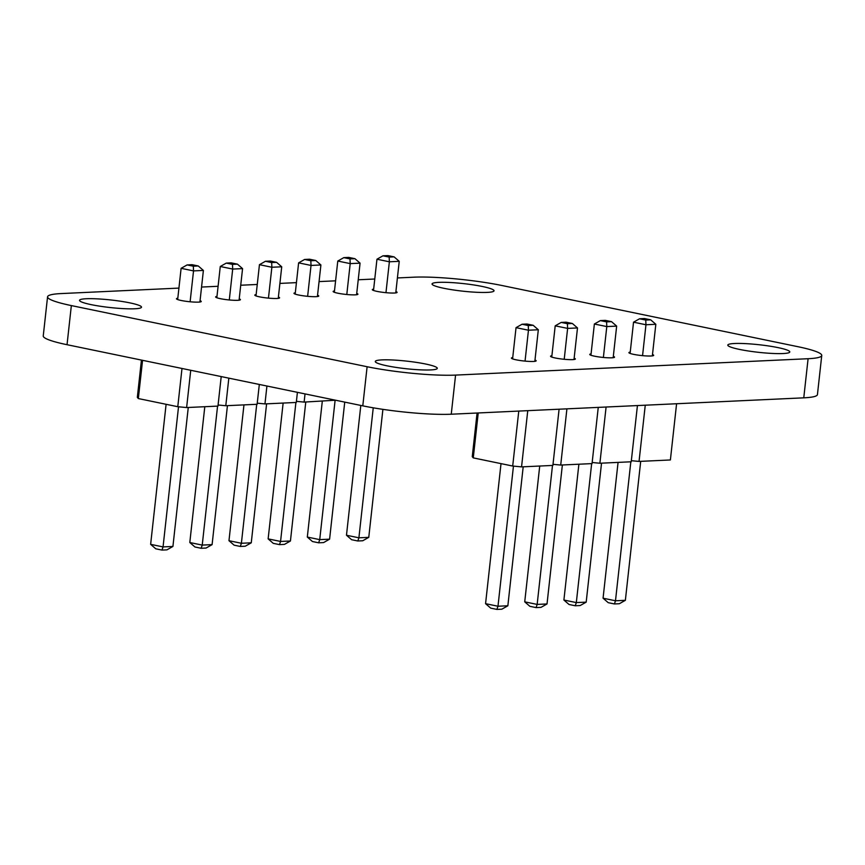 <?xml version="1.0" encoding="UTF-8"?>
<svg xmlns="http://www.w3.org/2000/svg" width="865" height="865" viewBox="0 0 865 865"><rect width="100%" height="100%" fill="white"/><g stroke="black" fill="none" stroke-linecap="round" stroke-linejoin="round"><path stroke-width="1.3" d="M397.403 277.946L413.74 277.189A63.34 7.72 -173.7 0 1 502.208 285.558L797.962 346.703A63.34 7.72 -173.7 0 1 821.75 355.472A63.34 7.72 -173.7 0 1 808.094 358.716L455.574 375.096A63.34 7.72 -173.7 0 1 367.117 366.728L71.352 305.583A63.34 7.72 -173.7 0 1 47.564 296.814A63.34 7.72 -173.7 0 1 61.231 293.57L178.925 288.099M821.75 355.472L817.436 394.602A63.34 7.72 -173.7 0 1 803.769 397.835L451.249 414.216A63.34 7.72 -173.7 0 1 362.792 405.847L67.038 344.703A63.34 7.72 -173.7 0 1 43.25 335.934L47.564 296.814M201.567 287.05L218.088 286.283M240.73 285.234L257.262 284.466M279.903 283.406L296.436 282.639M319.066 281.59L335.598 280.822M358.24 279.773L374.772 279.006M443.767 288.272A31.172 3.795 6.3 0 0 476.323 292.273A31.172 3.795 6.3 0 0 494.023 290.802A31.172 3.795 6.3 0 0 463.456 283.601A31.172 3.795 6.3 0 0 432.057 283.958A31.172 3.795 6.3 0 0 443.767 288.272M334.485 290.943A12.467 1.525 6.3 0 0 333.144 291.473A12.467 1.525 6.3 0 0 337.826 293.203A12.467 1.525 6.3 0 0 350.844 294.803A12.467 1.525 6.3 0 0 357.926 294.208A12.467 1.525 6.3 0 0 356.737 293.408M373.648 289.126A12.467 1.525 6.3 0 0 372.307 289.656A12.467 1.525 6.3 0 0 376.989 291.375A12.467 1.525 6.3 0 0 390.018 292.976A12.467 1.525 6.3 0 0 397.089 292.392A12.467 1.525 6.3 0 0 395.9 291.581M630.239 352.098A12.467 1.525 6.3 0 0 628.898 352.617A12.467 1.525 6.3 0 0 633.58 354.347A12.467 1.525 6.3 0 0 646.598 355.947A12.467 1.525 6.3 0 0 653.68 355.353A12.467 1.525 6.3 0 0 652.491 354.553M739.521 349.417A31.172 3.795 6.3 0 0 772.077 353.428A31.172 3.795 6.3 0 0 789.777 351.947A31.172 3.795 6.3 0 0 759.211 344.746A31.172 3.795 6.3 0 0 727.811 345.103A31.172 3.795 6.3 0 0 739.521 349.417M295.311 292.77A12.467 1.525 6.3 0 0 293.97 293.289A12.467 1.525 6.3 0 0 298.652 295.019A12.467 1.525 6.3 0 0 311.681 296.619A12.467 1.525 6.3 0 0 318.752 296.025A12.467 1.525 6.3 0 0 317.563 295.225M591.076 353.915A12.467 1.525 6.3 0 0 589.735 354.434A12.467 1.525 6.3 0 0 594.417 356.164A12.467 1.525 6.3 0 0 607.435 357.764A12.467 1.525 6.3 0 0 614.518 357.18A12.467 1.525 6.3 0 0 613.317 356.369M256.148 294.587A12.467 1.525 6.3 0 0 254.807 295.116A12.467 1.525 6.3 0 0 259.489 296.836A12.467 1.525 6.3 0 0 272.507 298.436A12.467 1.525 6.3 0 0 279.59 297.852A12.467 1.525 6.3 0 0 278.4 297.041M216.974 296.403A12.467 1.525 6.3 0 0 215.634 296.933A12.467 1.525 6.3 0 0 220.315 298.663A12.467 1.525 6.3 0 0 233.345 300.263A12.467 1.525 6.3 0 0 240.416 299.668A12.467 1.525 6.3 0 0 239.227 298.868M91.247 304.653A31.172 3.795 6.3 0 0 123.803 308.654A31.172 3.795 6.3 0 0 141.503 307.183A31.172 3.795 6.3 0 0 110.936 299.982A31.172 3.795 6.3 0 0 79.537 300.339A31.172 3.795 6.3 0 0 91.247 304.653M512.729 357.559A12.467 1.525 6.3 0 0 511.399 358.078A12.467 1.525 6.3 0 0 516.081 359.808A12.467 1.525 6.3 0 0 529.099 361.408A12.467 1.525 6.3 0 0 536.181 360.813A12.467 1.525 6.3 0 0 534.981 360.013M551.902 355.731A12.467 1.525 6.3 0 0 550.562 356.261A12.467 1.525 6.3 0 0 555.244 357.98A12.467 1.525 6.3 0 0 568.262 359.581A12.467 1.525 6.3 0 0 575.344 358.997A12.467 1.525 6.3 0 0 574.155 358.186M177.812 298.23A12.467 1.525 6.3 0 0 176.471 298.749A12.467 1.525 6.3 0 0 181.153 300.479A12.467 1.525 6.3 0 0 194.171 302.08A12.467 1.525 6.3 0 0 201.253 301.485A12.467 1.525 6.3 0 0 200.053 300.685M387.001 365.808A31.172 3.795 6.3 0 0 419.557 369.809A31.172 3.795 6.3 0 0 437.268 368.328A31.172 3.795 6.3 0 0 406.701 361.127A31.172 3.795 6.3 0 0 375.302 361.483A31.172 3.795 6.3 0 0 387.001 365.808M478.226 412.973L473.263 457.888L472.258 456.688L477.08 413.027M518.773 411.08L512.696 466.04L473.263 457.888M676.592 403.75L670.386 459.964L639.051 461.423L631.342 460.688M637.429 405.566L631.223 461.78L599.888 463.24L592.168 462.505M598.256 407.393L592.049 463.608L560.715 465.056L553.005 464.332M559.093 409.21L552.886 465.424L521.552 466.884L512.696 466.04M527.758 410.67L521.552 466.884M566.921 408.842L560.715 465.056M606.095 407.026L599.888 463.24M645.258 405.209L639.051 461.423M590.925 355.245L594.374 324.007L606.798 326.581L603.381 357.461M594.374 324.007L600.375 320.601L606.592 321.888L606.798 326.581L616.659 326.116L613.177 357.699M630.088 353.428L633.537 322.191L645.96 324.753L655.832 324.299L652.34 355.883M655.832 324.299L650.696 319.834L645.755 320.061L645.96 324.753L642.554 355.645M512.588 358.889L516.037 327.651L528.461 330.214L538.322 329.76L534.84 361.343M538.322 329.76L533.186 325.294L528.255 325.521L528.461 330.214L525.044 361.105M551.751 357.061L555.2 325.835L567.624 328.397L564.218 359.289M555.2 325.835L561.212 322.418L567.418 323.705L567.624 328.397L577.496 327.943L574.003 359.516M591.66 463.618L576.317 602.591L575.247 605.77L569.04 604.494L563.904 600.029L576.317 602.591L586.189 602.137L580.177 605.543L575.247 605.77M578.89 464.213L563.904 600.029M601.532 463.164L586.189 602.137M640.705 461.337L625.363 600.321L615.491 600.775L614.42 603.954L619.351 603.727L625.363 600.321M630.834 461.802L615.491 600.775L603.067 598.202L608.203 602.667L614.42 603.954M618.064 462.397L603.067 598.202M523.195 466.797L507.852 605.781L497.981 606.235L496.91 609.414L501.841 609.187L507.852 605.781M513.453 466.116L497.981 606.235L485.568 603.673L490.704 608.127L496.91 609.414M501.019 463.629L485.568 603.673M552.497 465.446L537.154 604.419L536.084 607.598L529.867 606.311L524.731 601.845L537.154 604.419L547.026 603.954L541.014 607.36L536.084 607.598M539.728 466.03L524.731 601.845M562.369 464.981L547.026 603.954M616.659 326.116L611.523 321.65L605.316 320.374L600.375 320.601M611.523 321.65L606.592 321.888M633.537 322.191L639.549 318.785L645.755 320.061M650.696 319.834L644.479 318.547L639.549 318.785M516.037 327.651L522.038 324.245L528.255 325.521M533.186 325.294L526.98 324.007L522.038 324.245M577.496 327.943L572.36 323.478L566.143 322.191L561.212 322.418M572.36 323.478L567.418 323.705M335.512 400.214L304.123 402.095L296.414 401.36M297.409 392.332L296.295 402.452L264.96 403.912L257.24 403.187M259.316 384.46L257.121 404.279L225.787 405.728L218.077 405.004M221.213 376.578L217.958 406.096L186.624 407.556L177.779 406.712L138.335 398.56L137.33 397.359L141.438 360.089M305.031 393.91L304.123 402.095M266.928 386.028L264.96 403.912M228.836 378.156L225.787 405.728M190.733 370.274L186.624 407.556M181.996 368.468L177.779 406.712M142.563 360.316L138.335 398.56M385.963 292.684L389.369 261.792L376.956 259.219L373.507 290.456M399.241 261.327L394.105 256.873L389.164 257.1L389.369 261.792L399.241 261.327L395.759 292.911M307.626 296.317L311.032 265.436L298.609 262.863L295.17 294.1M320.904 264.971L315.768 260.506L310.827 260.743L311.032 265.436L320.904 264.971L317.412 296.554M346.789 294.5L350.206 263.609L337.782 261.046L334.333 292.273M360.067 263.155L354.931 258.689L350.001 258.916L350.206 263.609L360.067 263.155L356.585 294.738M190.116 301.777L193.533 270.896L181.109 268.323L177.66 299.56M181.109 268.323L187.11 264.917L193.328 266.204L193.533 270.896L203.394 270.431L199.912 302.015M229.29 299.96L232.696 269.069L242.568 268.615L239.075 300.198M242.568 268.615L237.432 264.149L232.49 264.376L232.696 269.069L220.272 266.507L216.834 297.744M268.453 298.144L271.87 267.253L259.446 264.679L255.997 295.917M259.446 264.679L265.447 261.273L271.664 262.56L271.87 267.253L281.731 266.798L278.249 298.371M360.813 405.436L346.476 535.24L351.612 539.706L357.829 540.993L362.759 540.755L368.771 537.349L382.903 409.361M373.248 407.815L358.899 537.814L368.771 537.349M357.829 540.993L358.899 537.814L346.476 535.24M283.136 403.068L268.139 538.884L273.275 543.35L279.492 544.626L284.423 544.399L290.435 540.993L305.778 402.02M295.906 402.474L280.563 541.447L290.435 540.993M279.492 544.626L280.563 541.447L268.139 538.884M322.299 401.252L307.313 537.057L312.449 541.522L318.655 542.809L323.596 542.582L329.597 539.165L344.735 402.117M335.069 400.657L319.726 539.63L329.597 539.165M318.655 542.809L319.726 539.63L307.313 537.057M166.102 404.301L150.64 544.345L155.776 548.81L161.982 550.086L166.923 549.859L172.924 546.453L188.267 407.48M178.525 406.788L163.053 546.907L150.64 544.345M161.982 550.086L163.053 546.907L172.924 546.453M227.441 405.653L212.098 544.626L206.086 548.042L201.156 548.269L194.939 546.983L189.803 542.517L204.8 406.712M217.569 406.118L202.226 545.091L212.098 544.626M201.156 548.269L202.226 545.091L189.803 542.517M243.962 404.885L228.976 540.701L234.112 545.166L240.319 546.453L245.26 546.215L251.261 542.809L266.604 403.836M256.732 404.29L241.389 543.274L228.976 540.701M240.319 546.453L241.389 543.274L251.261 542.809M376.956 259.219L382.957 255.813L387.888 255.586L394.105 256.873M389.164 257.1L382.957 255.813M298.609 262.863L304.621 259.457L309.551 259.23L315.768 260.506M310.827 260.743L304.621 259.457M337.782 261.046L343.794 257.64L348.725 257.402L354.931 258.689M350.001 258.916L343.794 257.64M187.11 264.917L192.052 264.69L198.258 265.966L203.394 270.431M193.328 266.204L198.258 265.966M237.432 264.149L231.215 262.863L226.284 263.101L220.272 266.507M232.49 264.376L226.284 263.101M265.447 261.273L270.388 261.046L276.595 262.333L281.731 266.798M271.664 262.56L276.595 262.333M803.769 397.835L808.094 358.716M451.249 414.216L455.574 375.096M362.792 405.847L367.117 366.728M67.038 344.703L71.352 305.583"/></g></svg>
